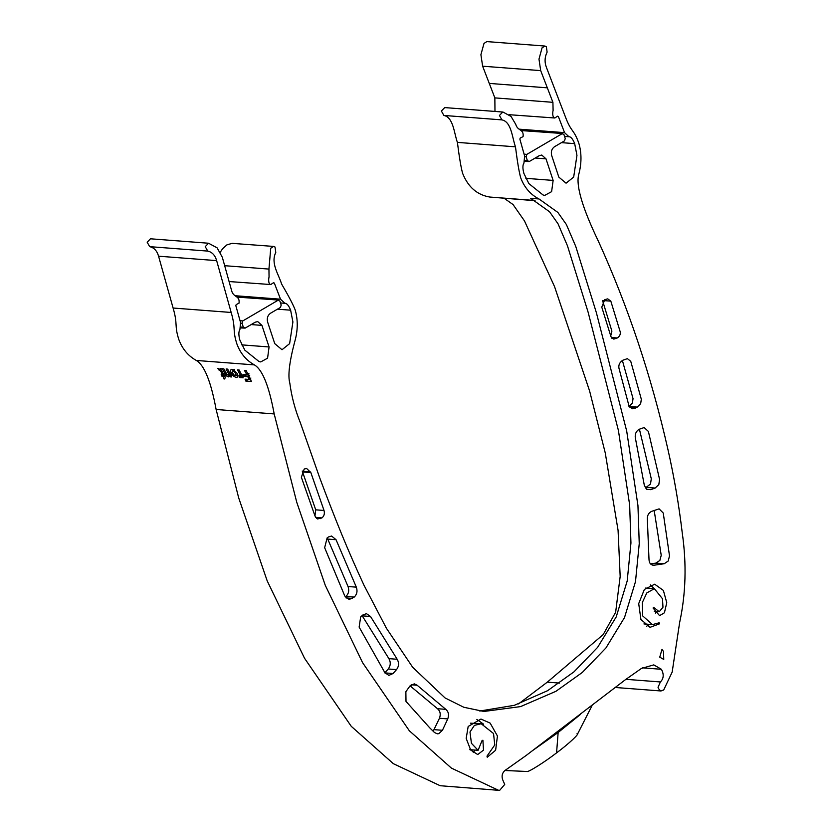 <?xml version="1.0" encoding="UTF-8"?>
<svg xmlns="http://www.w3.org/2000/svg" width="832" height="832" viewBox="0 0 832 832"><rect width="100%" height="100%" fill="white"/><g stroke="black" fill="none" stroke-linecap="round" stroke-linejoin="round"><path stroke-width="1.25" d="M220.282 252.179L222.602 248.747L226.876 244.889L232.107 243.35L273.562 246.418L275.018 247.031L275.787 252.491C270.39 263.245 278.855 274.664 281.58 283.972C288.631 295.984 293.166 304.658 295.204 309.993C298.116 320.185 297.908 330.949 294.58 342.274C289.328 362.263 287.747 375.908 289.838 383.23C291.574 396.562 295.079 409.739 300.352 422.739L319.634 477.599C335.358 519.688 347.745 550.212 363.979 585.208L386.391 628.212L412.682 667.285L445.016 697.913L463.83 707.273L483.912 711.464L520.582 706.597L555.922 691.309L582.286 672.474L605.914 647.982L624.51 617.562L635.492 581.63L639.246 543.629L637.946 505.544L626.714 431.153L596.398 312.759L575.765 246.449L566.374 224.505L557.846 212.41L539.001 198.962L530.702 198.328L549.557 211.775L558.074 223.87L567.466 245.814L588.099 312.125L618.426 430.518L629.647 504.91L630.947 542.994L627.193 580.996L616.21 616.928L597.615 647.348L573.986 671.84L547.622 690.674L514.332 705.318L479.773 711.038M486.99 756.132L487.24 757.234L495.622 750.256L497.442 735.987L490.152 723.112L480.969 719.056L468.177 726.461L466.18 738.431L470.683 750.027L477.724 754.551L483.496 750.131L482.903 740.22L482.05 740.584L478.088 750.308L471.432 743.298L469.986 732.014L474.386 725.369L481.198 723.746L493.542 733.533L494.759 744.952L486.99 756.132M445.786 709.342L417.134 685.235L414.242 683.842L409.791 686.192L405.87 691.714L405.995 701.418L429.749 727.854L434.522 732.534L437.31 733.824L438.807 733.668L442.447 730.288L447.751 718.9C449.207 714.896 448.552 711.714 445.786 709.342L437.486 708.708L410.072 685.828M396.531 669.614C398.975 666.297 399.194 662.844 397.186 659.266L370.51 616.481L366.454 613.662L362.742 615.046L360.682 616.928L359.122 627.078L384.904 672.714L388.877 675.386L393.068 673.514L396.531 669.614L388.232 668.99C390.676 665.662 390.894 662.21 388.898 658.642L362.097 615.638M310.856 472.597L306.592 468.458L304.21 469.019L301.371 477.287L315.068 516.183L317.522 518.96L321.932 517.899C324.158 516.058 324.854 513.583 324.022 510.463L310.856 472.597L302.567 471.962L302.234 470.995M336.055 539.718L331.604 536.037L328.526 536.931L327.132 537.909L324.657 547.695L344.791 596.014L349.159 599.518L354.234 597.074C356.99 594.381 357.687 591.074 356.325 587.153L336.055 539.718L327.756 539.084L327.153 537.898M659.131 622.814L652.465 624.593L642.699 615.919L642.325 602.514L646.818 592.904L654.368 588.702L662.49 598.749L662.969 607.235L659.235 611.759L653.567 607.287L653.078 608.057L659.578 615.659L664.425 612.778L666.765 602.68L663.374 590.429L654.68 584.21L644.353 589.462L638.706 603.626L640.921 619.476L650.052 627.328L659.578 623.813L659.131 622.814M650.78 489.674L655.138 488.051L658.809 484.63L659.578 479.43L648.378 431.423L644.155 427.544L639.163 429.281C636.095 431.226 634.826 434.065 635.326 437.809L644.332 485.347L646.599 489.247L650.78 489.674L646.786 489.362M601.775 307.164L611.021 336.814L613.808 339.113L617.271 337.969C619.684 336.398 620.651 334.329 620.194 331.77L610.823 301.142L607.724 298.865L604.75 299.645L601.775 307.164M618.935 368.118L628.961 405.808L632.382 408.762L637.281 407.098L640.671 403.645L641.326 399.266L630.76 361.348L627.401 358.644L622.69 360.298C619.653 362.398 618.405 365.009 618.935 368.118M649.002 559.416C649.189 563.337 650.936 565.261 654.243 565.188L664.196 563.742L668.169 561.059L669.521 555.953L663.25 513.032L659.1 508.872L651.539 511.389C648.627 512.886 647.234 515.434 647.338 519.022L649.002 559.416M653.276 565.23L652.34 565.042M470.517 723.185L481.198 723.746M483.631 724.214L476.85 719.399M473.262 752.554L474.968 750.079M433.17 731.234L439.452 718.266C440.918 714.272 440.263 711.079 437.486 708.708M393.068 673.514L384.769 672.88L388.232 668.99M314.974 515.923L315.723 509.829L302.567 471.962M345.28 596.95L345.935 596.44C348.702 593.746 349.398 590.439 348.036 586.518L327.756 539.084M655.387 613.153L656.479 611.551M654.337 588.702L650.322 584.896M646.714 626.142L649.844 624.395M652.465 624.593L643.926 623.938M645.632 588.058L654.368 588.702M645.33 487.989L650.51 483.995L651.29 478.795L639.402 429.156M610.74 335.858L611.894 331.136L602.815 301.402M629.138 406.38L632.382 403.01L633.038 398.632L622.388 360.474M650.52 563.898L655.907 563.108L659.87 560.425L661.222 555.318L654.16 510.338M504.234 198.338L513.063 204.568L524.472 220.896L554.559 286.634L589.659 391.165L605.259 452.951L618.072 530.338L620.173 576.441L615.649 612.227L603.2 634.577L547.31 682.146L518.513 703.914M273.562 246.418L270.733 248.238L268.944 269.079L269.058 277.035C268.642 278.283 267.966 283.982 270.785 284.544L273.499 282.724L274.321 283.057L280.519 299.187L284.877 303.285C286.842 303.243 288.766 305.542 290.628 310.19L292.906 321.942L289.619 343.637L282.006 349.731L274.758 343.637L267.623 322.067C266.729 318.282 267.654 315.37 270.379 313.321L280.446 307.414L281.195 305.042L279.895 301.111L278.075 300.248L242.798 320.923L242.06 323.294L243.36 327.226L245.17 328.099L255.247 322.192L257.722 321.589L261.945 325.395L269.079 346.965L267.571 358.197L260.707 361.92L259.043 361.566L244.816 350.137L239.834 339.976C238.524 335.005 238.545 331.562 239.897 329.659L240.573 322.608L235.82 305.625L236.194 304.595L239.023 303.17C240.042 295.308 233.418 297.804 231.639 290.701L222.331 257.296L217.121 247.842L208.572 243.235L205.234 246.646L207.74 251.087C212.139 252.086 215.103 255.268 216.642 260.624L231.171 312.468C236.111 329.295 232.18 329.441 236.964 344.146C240.479 353.486 246.293 360.402 254.394 364.894C262.423 369.626 269.017 385.965 274.186 413.93L296.774 502.341L325.26 585.291L362.596 662.678L409.334 730.766L451.412 768.113L498.243 790.161L499.626 790.4L504.722 784.43L502.694 779.792C501.446 776.09 502.164 773.011 504.837 770.578L526.167 755.466L625.321 679.765L641.482 668.408L653.775 664.882L661.409 669.292C664.082 674.357 663.749 678.569 660.4 681.959L658.039 687.263L658.559 688.709L660.65 690.914L663.676 690.009L672.162 672.1L679.65 622.471C685.828 593.871 686.702 564.127 682.292 533.229C678.933 505.014 674.19 477.256 668.044 449.966C651.435 376.47 628.222 306.904 598.406 241.27C582.442 208.01 575.858 185.848 578.666 174.762C581.641 163.779 581.734 153.4 578.937 143.634C574.007 129.012 571.282 132.777 565.292 116.553L546.385 67.288C544.45 62.161 544.69 57.106 547.113 52.114L546.343 46.654L544.887 46.041L542.058 47.85L538.98 59.124L540.696 70.626L552.916 102.326L553.103 110.479C552.698 111.738 552.022 117.437 554.84 117.998L557.544 116.178L558.366 116.511L564.564 132.642L568.932 136.739C570.898 136.698 572.822 138.996 574.683 143.645L576.95 155.397L573.674 177.081L566.062 183.186L558.813 177.091L551.678 155.511C550.784 151.736 551.699 148.824 554.434 146.765L564.502 140.868L565.25 138.497L563.95 134.566L562.13 133.692L526.854 154.378L526.105 156.749L527.405 160.68L529.225 161.543L539.292 155.646L541.778 155.043L546 158.839L553.134 180.419L551.616 191.651L544.762 195.374L543.098 195.01L528.871 183.591L523.89 173.42C522.569 168.449 522.59 165.017 523.942 163.114L524.628 156.062L519.865 139.079L520.239 138.05L523.078 136.625C524.056 128.804 517.66 131.258 515.757 124.374L511.056 116.459L502.996 112.05L444.704 107.588L441.376 111.01L443.882 115.45C453.461 117.385 454.106 133.463 457.402 142.386C459.306 157.435 461.042 167.752 462.623 173.347C468.052 186.992 477.09 194.886 489.746 197.038L535.07 200.699M544.887 46.041L486.824 41.6L483.995 43.42L480.906 54.694L482.633 66.196L494.853 97.885L494.978 111.426M208.572 243.235L150.498 238.794L147.17 242.216L149.677 246.657C154.076 247.655 157.04 250.827 158.569 256.194L173.098 308.027C178.048 324.854 174.117 325 178.89 339.706C182.416 349.055 188.23 355.971 196.321 360.454C204.35 365.186 210.954 381.534 216.122 409.49L238.701 497.91L267.186 580.85L304.522 658.237L351.27 726.336L393.349 763.682L440.18 785.72L499.626 790.4M229.102 281.549L270.785 284.544M273.499 282.724L274.321 283.057L273.146 282.963M236.714 296.868L278.751 300.082L237.016 297.107M240.552 327.954L245.17 328.099M509.038 114.691L554.84 117.998M557.544 116.178L558.366 116.511L557.19 116.418M520.77 130.322L562.796 133.536L521.071 130.562M524.607 161.408L529.225 161.543M502.778 112.029L499.439 115.45L501.946 119.891C511.534 121.826 512.169 137.904 515.476 146.827C517.369 161.866 519.116 172.193 520.697 177.788C524.378 187.522 530.473 194.584 539.001 198.962M659.745 657.155L662.002 649.345L663.489 651.529L663.759 659.433L659.745 657.155M642.554 667.857L661.409 669.292M482.633 66.196L540.696 70.626M561.486 142.636L574.683 143.645M224.713 265.699L268.944 269.079M277.43 309.182L290.628 310.19M158.569 256.194L216.642 260.624M196.321 360.454L254.394 364.894M246.168 370.542L251.43 381.493L245.804 381.066L245.045 379.132L248.986 379.434L247.822 376.698L244.39 376.438L243.516 374.587L246.948 374.847L244.473 370.417L246.168 370.542M237.557 369.886L239.148 370.001L243.162 377.822L241.686 377.707L241.186 376.553L240.885 377.718L239.294 377.333L238.94 375.482L240.126 375.814L240.157 374.816L237.557 369.886M237.266 373.599L237.453 377.073L236.09 377.489L233.355 376.106L231.078 373.048L230.35 370.209L231.858 369.273L233.709 369.845L237.266 373.599M222.248 368.711L223.839 368.836L226.949 374.39L228.186 375.263L228.842 374.244L226.096 369.002L227.677 369.127L231.702 376.948L230.214 376.834L229.694 375.638L228.353 376.896L226.356 375.856L222.248 368.711M221.915 376.199L221.187 374.525L222.258 374.608C221.426 372.029 220.303 370.479 218.889 369.97L217.859 368.472L221.27 369.814L223.85 374.733L224.619 374.785L225.222 377.957L224.13 379.122L222.997 376.282L221.915 376.199L223.798 374.806L223.08 373.131M489.746 197.038L534.674 200.47M547.31 682.146L559.572 683.082M302.37 471.338L310.658 471.973M602.534 300.518L610.823 301.142M247.822 376.698L249.714 375.294L246.178 374.795M250.796 379.86L247.614 379.33M245.804 381.066L247.749 379.621M248.986 379.434L250.879 378.03M244.39 376.438L246.282 375.034M246.948 374.847L248.903 373.402M241.634 376.22L241.03 375.138M241.686 377.707L243.558 376.324M241.186 376.553L243.069 375.159M239.294 377.333L241.176 375.939M232.752 370.718L232.513 369.377M237.858 376.085L236.142 375.419M232.762 373.162L234.062 375.024L235.851 375.638L235.622 373.37L234.25 371.55L232.419 370.958L232.762 373.162M229.934 375.461L228.862 374.993M230.214 376.834L232.097 375.44M229.694 375.638L231.577 374.244M222.997 376.282L224.869 374.889L223.798 374.806M222.258 374.608L224.151 373.214M218.889 369.97L221.073 368.358M224.578 376.407L225.139 375.981M577.075 733.585C580.445 732.909 569.171 743.527 556.566 752.887C544.367 762.278 528.081 772.502 526.947 771.482L504.951 770.494L526.978 771.493M533.187 750.162L558.147 732.493L580.206 714.626M556.566 752.887L558.147 732.493M625.862 679.318L660.4 681.959M489.247 83.408L547.321 87.838M494.853 97.885L552.916 102.326M519.106 129.168L564.564 132.642M564.554 136.406L568.932 136.739M524.098 154.17L526.854 154.378M524.763 156.645L526.105 156.749M524.815 160.482L527.405 160.68M535.236 158.018L546 158.839M525.855 178.329L553.134 180.419M443.882 115.45L501.946 119.891M457.402 142.386L515.476 146.827M235.05 295.714L280.519 299.187M280.498 302.952L284.877 303.285M240.042 320.715L242.798 320.923M240.718 323.19L242.06 323.294M240.76 327.028L243.36 327.226M251.191 324.574L261.945 325.395M241.8 344.874L269.079 346.965M149.677 246.657L207.74 251.087M173.098 308.027L231.171 312.468M216.122 409.49L274.186 413.93M411.174 684.778L417.134 685.235M434.158 729.654L442.447 730.288M439.452 718.266L447.751 718.9M388.898 658.642L397.186 659.266M362.222 615.846L370.51 616.481M316.43 518.263L320.85 518.606M315.702 517.421L321.932 517.899M315.723 509.829L324.022 510.463M346.039 597.948L352.487 598.437M345.935 596.44L354.234 597.074M348.036 586.518L356.325 587.153M653.245 607.412L653.858 607.464M646.849 487.417L655.138 488.051M611.842 338.239L616.158 338.572M611.302 337.511L617.271 337.969M629.949 407.659L635.388 408.075M628.982 406.463L637.281 407.098M655.907 563.108L664.196 563.742M233.064 371.571L231.078 373.048M615.732 687.513L661.107 690.986M478.088 750.308L469.789 749.674M659.235 611.759L654.254 611.385M242.018 374.41L240.126 375.814M237.744 374.234L235.851 375.638M230.537 373.755L228.644 375.159M577.304 734.521L591.999 705.702M232.419 370.958L234.614 369.346"/></g></svg>
